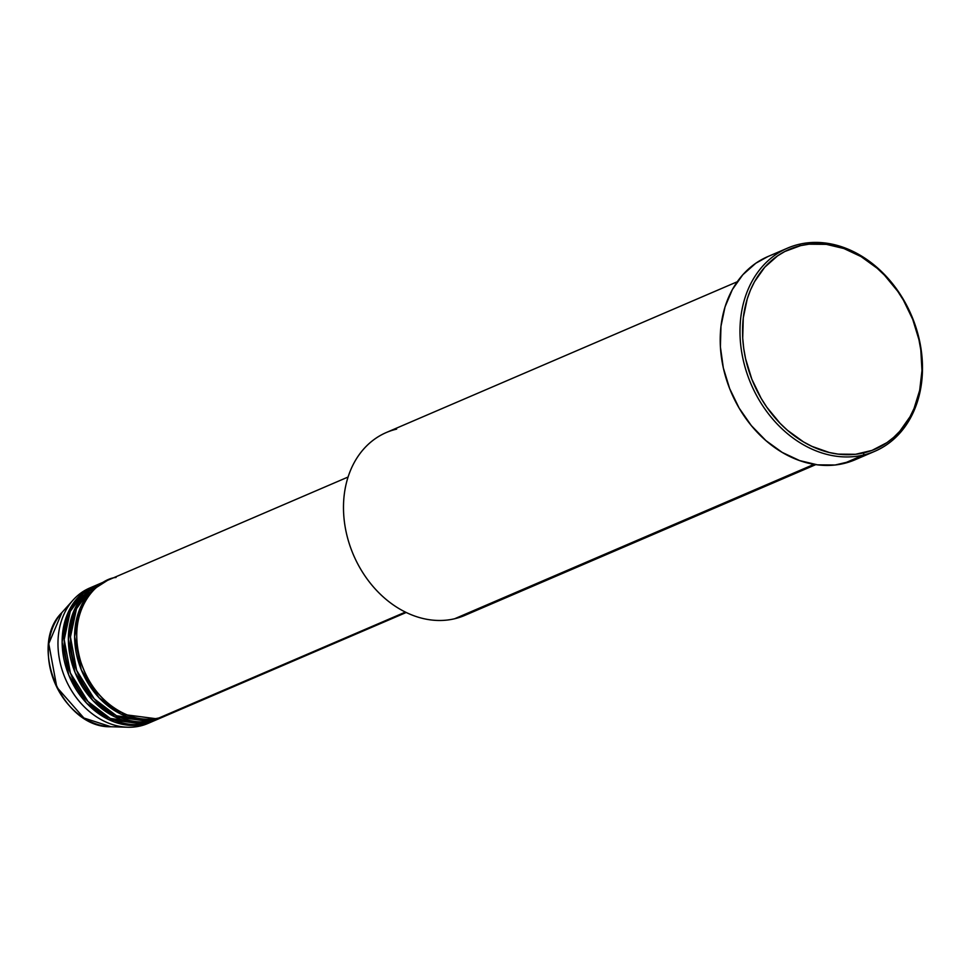 <?xml version="1.0" encoding="UTF-8"?>
<svg xmlns="http://www.w3.org/2000/svg" width="971" height="971" viewBox="0 0 971 971"><rect width="100%" height="100%" fill="white"/><g stroke="black" fill="none" stroke-linecap="round" stroke-linejoin="round"><path stroke-width="1.46" d="M116.059 577.466C98.544 578.57 65.482 608.963 80.593 661.13C97.27 712.932 143.21 724.694 159.001 717.945A73.711 58.163 66.8 0 0 166.624 715.421L406.242 612.483M164.548 716.319A73.711 58.163 -113.2 0 0 165.58 715.858L156.926 718.831L121.072 714.171L99.018 697.712L81.273 669.784L74.609 636.685L80.083 608.247L92.84 589.749L107.405 580.44A73.711 58.163 -113.2 0 0 106.349 580.876L102.198 582.661A73.711 58.163 66.8 0 0 75.969 668.618A73.711 58.163 66.8 0 0 152.763 720.616A73.711 58.163 66.8 0 0 160.385 718.103L164.548 716.319A73.711 58.163 -113.2 0 1 156.926 718.831L152.763 720.616L156.926 718.831A73.711 58.163 -113.2 0 1 80.132 666.834A73.711 58.163 -113.2 0 1 106.349 580.876M104.298 581.823L89.623 590.671L76.503 608.72L70.446 636.976L76.636 670.366L94.26 698.865L116.508 715.761L152.763 720.616L163.456 716.647M158.297 719.001A73.711 58.163 -113.2 0 0 159.341 718.54L150.687 721.514L114.833 716.853L92.779 700.394L75.034 672.466L68.358 639.367L73.845 610.929L86.601 592.431L101.154 583.122A73.711 58.163 -113.2 0 0 100.11 583.559L95.959 585.343A73.711 58.163 66.8 0 0 69.73 671.301A73.711 58.163 66.8 0 0 146.524 723.298A73.711 58.163 66.8 0 0 154.146 720.785L158.297 719.001A73.711 58.163 -113.2 0 1 150.687 721.514L146.524 723.298L150.687 721.514A73.711 58.163 -113.2 0 1 73.893 669.517A73.711 58.163 -113.2 0 1 100.11 583.559M96.032 587.843L91.553 590.987M98.059 584.506L83.372 593.354L70.264 611.402L64.207 639.658L70.398 673.049L88.021 701.548L110.269 718.443L146.524 723.298L157.217 719.329M152.059 721.684A73.711 58.163 -113.2 0 0 153.102 721.222L144.436 724.196L108.594 719.535L86.54 703.077L68.783 675.148L62.12 642.049L67.606 613.611L80.362 595.102L94.915 585.804A73.711 58.163 -113.2 0 0 93.871 586.241L89.708 588.025A73.711 58.163 66.8 0 0 63.491 673.983A73.711 58.163 66.8 0 0 140.285 725.98A73.711 58.163 66.8 0 0 147.908 723.468L152.059 721.684A73.711 58.163 -113.2 0 1 144.436 724.196L140.285 725.98L144.436 724.196A73.711 58.163 -113.2 0 1 67.654 672.199A73.711 58.163 -113.2 0 1 93.871 586.241M89.793 590.526L85.314 593.669M474.431 610.237A99.503 78.517 -113.2 0 1 454.61 618.758A99.503 78.517 66.8 0 0 464.891 615.359L815.81 464.611M787.59 248.103L767.83 256.587A110.56 87.244 66.8 0 0 728.493 385.536A110.56 87.244 66.8 0 0 843.678 463.531L863.437 455.035A110.56 87.244 -113.2 0 1 748.253 377.039A110.56 87.244 -113.2 0 1 787.59 248.103A110.56 87.244 -113.2 0 1 799.024 244.328L800.59 245.639A108.716 85.788 -113.2 0 1 916.236 329.424A108.716 85.788 -113.2 0 1 863.935 452.838L863.437 455.035A110.56 87.244 66.8 0 0 916.624 329.533A110.56 87.244 66.8 0 0 799.024 244.328A110.56 87.244 -113.2 0 1 914.209 322.323A110.56 87.244 -113.2 0 1 874.871 451.272A110.56 87.244 -113.2 0 1 863.437 455.035L843.678 463.531A110.56 87.244 66.8 0 0 855.111 459.756L874.871 451.272M405.417 612.082L159.001 717.945L405.417 612.082M814.05 464.332L454.61 618.758L814.05 464.332M149.959 722.521A73.711 58.163 -113.2 0 1 140.285 725.98A73.711 58.163 -113.2 0 1 127.735 727.23A73.711 58.163 -113.2 0 1 65.373 678.705A73.711 58.163 -113.2 0 1 73.092 600.066A73.711 58.163 -113.2 0 1 91.82 587.176M127.735 727.23L110.949 726.745C62.642 728.371 27.467 646.492 61.901 612.567A66.174 52.216 66.8 0 0 54.959 683.171A66.174 52.216 66.8 0 0 110.949 726.745L83.87 718.006L56.828 687.225L48.756 643.676L61.901 612.567L73.092 600.066M800.59 245.639L784.823 251.501L777.589 255.859L764.747 267.219L754.516 281.724L750.498 289.989L747.257 298.837L743.276 317.881L742.718 338.126L743.725 348.455L745.594 358.797L751.809 379.115L761.106 398.268L766.811 407.189L780.041 423.271L787.445 430.274L803.478 441.89L811.95 446.381L829.392 452.535L838.204 454.125L855.56 454.282L872.019 450.398L886.948 442.63L893.66 437.375L899.789 431.27L910.021 416.753L914.039 408.488L919.683 390.318L921.965 370.582L920.811 350.021L918.942 339.68L912.728 319.374L903.431 300.209L897.726 291.288L884.496 275.206L877.092 268.202L861.059 256.587L843.92 248.54L826.333 244.352L808.977 244.194L800.59 245.639L799.024 244.328A110.56 87.244 66.8 0 0 745.837 369.83A110.56 87.244 66.8 0 0 863.437 455.035L863.935 452.838A108.716 85.788 -113.2 0 1 748.301 369.053A108.716 85.788 -113.2 0 1 800.59 245.639M851.895 461.043L835.157 465L817.497 464.842L799.619 460.582L782.189 452.401L765.888 440.579L751.336 425.601L739.101 408.038L729.646 388.558L723.322 367.9L720.397 346.878L720.968 326.28L725.021 306.909L732.389 289.516L742.803 274.757L755.851 263.202L767.915 256.55M737.256 281.76L386.337 432.508A99.503 78.517 66.8 0 0 350.944 548.566A99.503 78.517 66.8 0 0 454.61 618.758A99.503 78.517 -113.2 0 1 348.759 542.073A99.503 78.517 -113.2 0 1 396.629 429.121M348.055 477.04L108.436 579.978A73.711 58.163 66.8 0 0 82.207 665.936A73.711 58.163 66.8 0 0 159.001 717.945L173.688 711.634M73.092 603.598L75.362 602.421"/></g></svg>
